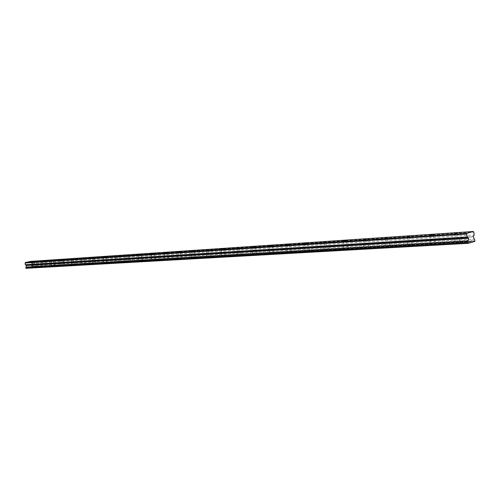 <?xml version="1.0" encoding="UTF-8"?>
<svg xmlns="http://www.w3.org/2000/svg" width="500" height="500" viewBox="0 0 500 500"><rect width="100%" height="100%" fill="white"/><g stroke="black" fill="none" stroke-linecap="round" stroke-linejoin="round"><path stroke-width="0.38" stroke-dasharray="2.5 1.88" d="M34.681 264.788L32.85 265.125L34.681 264.788M457.719 238.612L455.231 239.019L457.719 238.612M433.406 240.119L430.956 240.519L433.406 240.119M410.169 241.556L407.75 241.956L410.169 241.556M387.931 242.931L385.544 243.331L387.931 242.931M366.637 244.25L364.281 244.644L366.637 244.25M346.225 245.512L343.894 245.906L346.225 245.512M326.637 246.725L324.338 247.119L326.637 246.725M307.831 247.887L305.556 248.281L307.831 247.887M289.756 249.006L287.506 249.394L289.756 249.006M272.369 250.081L270.144 250.469L272.369 250.081M255.637 251.119L253.438 251.5L255.637 251.119M239.525 252.113L237.344 252.5L239.525 252.113M223.988 253.075L221.838 253.456L223.988 253.075M209.006 254L206.875 254.381L209.006 254M194.544 254.894L192.438 255.275L194.544 254.894M180.581 255.763L178.5 256.131L180.581 255.763M167.087 256.594L165.025 256.969L167.087 256.594M154.044 257.4L152 257.769L154.044 257.4M141.425 258.181L139.4 258.55L141.425 258.181M129.206 258.938L127.206 259.3L129.206 258.938M117.375 259.669L115.4 260.031L117.375 259.669M105.919 260.381L103.956 260.738L105.919 260.381M94.806 261.069L92.863 261.419L94.806 261.069M84.031 261.731L82.106 262.087L84.031 261.731M73.575 262.381L71.669 262.731L73.575 262.381M63.425 263.006L61.537 263.356L63.425 263.006M53.569 263.619L51.7 263.962L53.569 263.619M43.987 264.212L42.138 264.55L43.987 264.212M474.812 241.412L32.125 267.238L32.219 266.425L474.881 240.05M32.219 266.425L30.787 264.619L473.231 236.969M32.962 267.856L35.812 267.331L32.962 267.856M32.506 265.244L35.356 264.719L32.506 265.244M455.913 243.606L454.963 243.388L458.825 242.763L459.781 242.981L455.913 243.606M455.319 239.294L454.369 239.094L458.237 238.469L459.194 238.675L455.319 239.294M431.587 245L430.7 244.794L434.513 244.175L435.406 244.381L431.587 245M431 240.787L430.112 240.594L433.925 239.975L434.819 240.169L431 240.787M408.338 246.331L407.512 246.144L411.269 245.519L412.1 245.712L408.338 246.331M407.75 242.213L406.931 242.037L410.694 241.412L411.519 241.594L407.75 242.213M386.087 247.606L389.806 246.988L386.087 247.606M385.513 243.581L389.231 242.963L385.513 243.581M364.787 248.831L368.462 248.212L364.787 248.831M364.212 244.887L367.887 244.269L364.212 244.887M344.369 250L347.994 249.387L344.369 250M343.8 246.137L347.431 245.525L343.8 246.137M324.775 251.125L328.363 250.512L324.775 251.125M324.212 247.344L327.8 246.731L324.212 247.344M305.969 252.2L309.513 251.594L305.969 252.2M305.406 248.494L308.956 247.887L305.406 248.494M287.887 253.238L291.394 252.631L287.887 253.238M287.337 249.606L290.844 249L287.337 249.606M270.506 254.237L273.969 253.631L270.506 254.237M269.956 250.669L273.425 250.069L269.956 250.669M253.775 255.194L257.2 254.594L253.775 255.194M253.231 251.7L256.663 251.1L253.231 251.7M237.662 256.119L241.05 255.519L237.662 256.119M237.125 252.688L240.512 252.087L237.125 252.688M222.131 257.006L225.481 256.413L222.131 257.006M221.6 253.637L224.956 253.044L221.6 253.637M207.156 257.869L210.469 257.275L207.156 257.869M206.631 254.556L209.944 253.969L206.631 254.556M192.7 258.694L195.981 258.106L192.7 258.694M192.181 255.444L195.463 254.856L192.181 255.444M178.744 259.494L181.988 258.913L178.744 259.494M178.231 256.3L181.475 255.719L178.231 256.3M165.256 260.269L168.469 259.688L165.256 260.269M164.75 257.125L167.963 256.55L164.75 257.125M152.219 261.019L155.4 260.444L152.219 261.019M151.713 257.925L154.894 257.356L151.713 257.925M139.606 261.737L142.756 261.169L139.606 261.737M139.106 258.7L142.256 258.131L139.106 258.7M127.4 262.438L130.512 261.875L127.4 262.438M126.906 259.45L130.019 258.888L126.906 259.45M115.581 263.119L118.663 262.556L115.581 263.119M115.087 260.175L118.175 259.613L115.087 260.175M104.125 263.775L107.181 263.219L104.125 263.775M103.644 260.881L106.694 260.325L103.644 260.881M93.025 264.413L96.044 263.856L93.025 264.413M92.544 261.556L95.569 261.006L92.544 261.556M82.263 265.025L85.25 264.481L82.263 265.025M81.781 262.219L84.775 261.675L81.781 262.219M71.812 265.625L74.775 265.081L71.812 265.625M71.344 262.863L74.306 262.319L71.344 262.863M61.675 266.206L64.606 265.669L61.675 266.206M61.206 263.481L64.138 262.944L61.206 263.481M51.825 266.775L54.731 266.238L51.825 266.775M51.363 264.088L54.269 263.556L51.363 264.088M42.263 267.319L45.138 266.788L42.263 267.319M41.8 264.675L44.681 264.144L41.8 264.675M30.938 261.356L31.688 263.394L30.787 264.619M32.125 267.238L474.281 241.294M26.188 268.5L31.65 267.181M31.4 261.719L473.806 232.125M31.244 267.425L473.837 241.7M473.944 241.5L31.969 267.275M27.081 268.312L468.55 243.081M26.35 268.463L468.444 243.281M31.688 263.394L474.194 234.95M31.738 265.875L474.331 239.112M32.306 266.931L475 240.906M30.787 264.288L473.219 236.412M32.269 261.775L32.85 265.125M454.487 233.588L455.231 239.019M430.213 235.212L430.956 240.519M407.013 236.756L407.75 241.956M384.812 238.244L385.544 243.331M363.556 239.662L364.281 244.644M343.175 241.019L343.894 245.906M323.619 242.325L324.338 247.119M304.844 243.581L305.556 248.281M286.806 244.788L287.506 249.394M269.45 245.944L270.144 250.469M252.75 247.056L253.438 251.5M236.663 248.131L237.344 252.5M221.156 249.169L221.838 253.456M206.206 250.162L206.875 254.381M191.775 251.125L192.438 255.275M177.838 252.056L178.5 256.131M164.375 252.956L165.025 256.969M151.356 253.825L152 257.769M138.763 254.662L139.4 258.55M126.575 255.481L127.206 259.3M114.769 256.269L115.4 260.031M103.331 257.031L103.956 260.738M92.25 257.769L92.863 261.419M81.494 258.488L82.106 262.087M71.062 259.181L71.669 262.731M60.938 259.856L61.537 263.356M51.106 260.512L51.7 263.962M41.55 261.15L42.138 264.55M32.306 265.212L32.756 267.819M454.369 239.094L454.963 243.388M430.112 240.594L430.7 244.794M406.931 242.037L407.512 246.144M384.744 243.412L385.319 247.431M363.494 244.731L364.069 248.663M343.125 245.994L343.694 249.844M323.581 247.2L324.144 250.975M304.812 248.369L305.369 252.062M286.781 249.481L287.331 253.106M269.431 250.556L269.981 254.112M252.738 251.594L253.275 255.081M236.656 252.587L237.194 256.012M221.156 253.544L221.688 256.913M206.206 254.469L206.731 257.775M191.781 255.362L192.3 258.606M177.85 256.225L178.363 259.413M164.387 257.056L164.9 260.194M151.375 257.863L151.875 260.944M138.781 258.637L139.281 261.675M126.594 259.394L127.094 262.375M114.794 260.119L115.288 263.056M103.362 260.825L103.844 263.719M92.275 261.512L92.756 264.356M81.525 262.175L82.006 264.981M71.094 262.819L71.569 265.581M60.975 263.444L61.438 266.163M51.137 264.05L51.606 266.731M41.588 264.637L42.044 267.281M34.225 261.438L34.812 264.806M457.569 233.175L458.331 238.75M433.219 234.8L433.975 240.244M409.95 236.35L410.7 241.675M387.688 237.838L388.431 243.044M366.362 239.256L367.1 244.35M345.925 240.619L346.662 245.606M326.319 241.925L327.05 246.812M307.494 243.181L308.212 247.969M289.406 244.387L290.119 249.081M272.006 245.55L272.712 250.156M255.263 246.669L255.963 251.188M239.131 247.744L239.825 252.175M223.594 248.781L224.275 253.137M208.6 249.781L209.281 254.056M194.131 250.75L194.806 254.95M180.162 251.681L180.825 255.806M166.663 252.587L167.325 256.644M153.613 253.456L154.262 257.444M140.988 254.3L141.631 258.225M128.769 255.119L129.406 258.975M116.938 255.906L117.569 259.706M105.469 256.675L106.1 260.413M94.356 257.419L94.981 261.1M83.581 258.137L84.194 261.762M73.125 258.837L73.731 262.406M62.969 259.513L63.575 263.031M53.113 260.175L53.712 263.644M43.537 260.812L44.125 264.231M26.762 268.212L468.894 242.875M35.356 264.719L35.812 267.331M459.194 238.675L459.781 242.981M434.819 240.169L435.406 244.381M411.519 241.594L412.1 245.712M389.231 242.963L389.806 246.988M367.887 244.269L368.462 248.212M347.431 245.525L347.994 249.387M327.8 246.731L328.363 250.512M308.956 247.887L309.513 251.594M290.844 249L291.394 252.631M273.425 250.069L273.969 253.631M256.663 251.1L257.2 254.594M240.512 252.087L241.05 255.519M224.956 253.044L225.481 256.413M209.944 253.969L210.469 257.275M195.463 254.856L195.981 258.106M181.475 255.719L181.988 258.913M167.963 256.55L168.469 259.688M154.894 257.356L155.4 260.444M142.256 258.131L142.756 261.169M130.019 258.888L130.512 261.875M118.175 259.613L118.663 262.556M106.694 260.325L107.181 263.219M95.569 261.006L96.044 263.856M84.775 261.675L85.25 264.481M74.306 262.319L74.775 265.081M64.138 262.944L64.606 265.669M54.269 263.556L54.731 266.238M44.681 264.144L45.138 266.788"/><path stroke-width="0.75" d="M34.094 261.419L32.262 261.75L34.094 261.419M456.956 233.056L454.469 233.456L456.956 233.056M432.65 234.688L430.194 235.087L432.65 234.688M409.419 236.244L406.994 236.644L409.419 236.244M387.188 237.738L384.8 238.131L387.188 237.738M365.9 239.163L363.537 239.562L365.9 239.163M345.494 240.531L343.162 240.925L345.494 240.531M325.913 241.844L323.606 242.237L325.913 241.844M307.113 243.106L304.831 243.5L307.113 243.106M289.044 244.319L286.794 244.706L289.044 244.319M271.669 245.487L269.438 245.869L271.669 245.487M254.938 246.606L252.738 246.994L254.938 246.606M238.831 247.688L236.65 248.069L238.831 247.688M223.306 248.731L221.15 249.106L223.306 248.731M208.325 249.731L206.194 250.113L208.325 249.731M193.875 250.7L191.769 251.075L193.875 250.7M179.919 251.637L177.831 252.013L179.919 251.637M166.431 252.544L164.369 252.913L166.431 252.544M153.394 253.419L151.35 253.781L153.394 253.419M140.775 254.262L138.756 254.625L140.775 254.262M128.569 255.081L126.569 255.444L128.569 255.081M116.744 255.875L114.763 256.231L116.744 255.875M105.288 256.644L103.325 257L105.288 256.644M94.181 257.387L92.244 257.744L94.181 257.387M83.413 258.113L81.494 258.463L83.413 258.113M72.962 258.812L71.062 259.156L72.962 258.812M62.819 259.494L60.931 259.837L62.819 259.494M52.969 260.15L51.1 260.494L52.969 260.15M43.4 260.794L41.55 261.131L43.4 260.794M467.075 233.244L466.744 234.112L467.137 236.962L468.569 238.306L467.837 242.106L468.263 243.331L474.812 241.412L474.881 240.05L473.162 236.756L474.194 234.95L473.806 232.125L473.288 231.5L467.075 233.244L25.312 262.519L30.938 261.356L473.288 231.5M468.263 243.331L25.919 268.288L25.825 267.775L467.837 242.106M25.312 262.519L25.294 264.731L26.556 265.506L25.825 267.775M466.744 234.112L25 263.044M474.637 241.462L473.944 241.5M468.55 243.081L469.25 243.044M467.956 242.963L25.919 268.288M26.094 267.069L468.106 240.919M26.556 265.506L468.569 238.306M25.294 264.731L467.137 236.962M468.431 237.787L26.444 265.2"/></g></svg>
